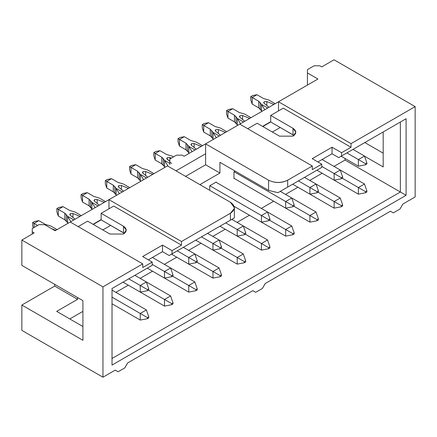 <?xml version="1.0" encoding="UTF-8"?>
<svg xmlns="http://www.w3.org/2000/svg" width="437" height="437" viewBox="0 0 437 437"><rect width="100%" height="100%" fill="white"/><g stroke="black" fill="none" stroke-linecap="round" stroke-linejoin="round"><path stroke-width="0.66" d="M321.741 66.899L334.048 59.793L415.15 106.617L415.15 196.961L415.15 106.617L351.031 143.636L351.031 147.269L341.587 152.726L332.044 147.214L332.044 153.769L338.724 157.626L400.363 122.043L400.363 192.001L400.363 122.043L406.088 118.738L338.724 157.626L341.587 155.976L338.724 157.626L332.044 153.769L317.874 161.952L332.044 153.769L332.044 147.214L341.587 152.726L341.587 155.976L341.587 152.726L351.031 147.269L283.285 108.157L270.694 115.434L293.019 128.32C296.674 130.931 296.674 133.536 293.019 136.142L279.472 136.142L257.142 123.256L247.697 128.707L257.142 123.256L279.472 136.142L293.019 136.142L295.827 132.231L293.019 128.32L293.019 134.875L280.232 127.495L272.36 132.04L280.232 127.495L293.964 135.508L293.019 134.875L293.019 128.32L270.694 115.434L270.694 121.989L280.232 127.495L270.694 121.989L262.823 126.533L270.694 121.71L262.582 126.391L270.694 121.71L270.694 115.434L283.285 108.157L351.031 147.269L351.031 143.636L415.15 106.617L334.048 59.793L321.741 66.899L319.829 65.796L314.105 65.796L307.424 69.652L314.105 65.796L319.829 65.796L321.741 66.899M21.85 330.383L21.85 305.042L54.674 286.093L54.674 284.329L54.674 286.093L21.85 305.042L21.85 330.383L102.952 377.207L115.259 370.101L118.121 371.756L124.802 367.899L127.664 362.939L252.848 290.665L255.711 292.32L262.391 288.464L265.254 283.504L390.438 211.229L393.3 212.879L399.981 209.028L402.843 204.068L415.15 196.961L402.843 204.068L399.981 209.028L393.3 212.879L390.438 211.229L265.254 283.504L262.391 288.464L255.711 292.32L252.848 290.665L255.711 292.32L252.848 290.665L127.664 362.939L124.802 367.899L118.121 371.756L115.259 370.101L102.952 377.207L102.952 286.863L102.952 377.207L21.85 330.383M21.85 265.379L21.85 240.039L34.157 232.932L32.251 231.828L32.251 228.524L38.931 224.667L32.251 228.524L32.251 234.035L32.251 231.828L34.157 232.932L21.85 240.039L102.952 286.863L142.741 263.893L102.952 286.863L21.85 240.039L21.85 265.379L82.915 300.634L21.85 265.379M70.226 222.023L108.966 199.66L55.149 230.731L44.656 224.667L38.931 224.667L44.656 224.667L55.149 230.731L70.226 222.023L142.741 263.893L70.226 222.023M167.453 165.891L108.966 199.66L181.481 241.524L181.481 245.162L172.031 250.614L172.031 253.864L230.425 220.15L230.425 213.267L181.481 241.524L230.425 213.267C235.576 209.596 235.576 205.92 230.425 202.249L167.453 165.891L230.425 202.249L234.379 207.755L234.308 208.542L230.425 213.267L230.425 220.15L169.168 255.519L162.493 251.663L148.323 259.84L162.493 251.663L169.168 255.519L234.379 217.872L169.168 255.519L172.031 253.864L172.031 250.614L181.481 245.162L113.735 206.051L101.138 213.322L123.469 226.213C127.123 228.819 127.123 231.424 123.469 234.035L109.916 234.035L87.591 221.144L78.147 226.595L87.591 221.144L109.916 234.035L123.469 234.035L126.271 230.124L123.469 226.213L123.469 232.768L110.681 225.383L102.81 229.928L110.681 225.383L101.138 219.877L93.267 224.421L101.138 219.877L124.408 233.402L123.469 232.768L123.469 226.213L101.138 213.322L113.735 206.051L181.481 245.162L181.481 241.524L108.966 199.66L108.966 208.804L108.966 199.66L167.453 165.891M184.152 156.249L205.619 143.855L184.152 156.249L182.24 155.151L176.515 155.151L169.84 159.008L169.84 162.313L171.746 163.411L169.84 162.313L169.84 164.514L169.84 159.008L176.515 155.151L182.24 155.151L184.152 156.249M239.776 124.135L278.516 101.772L205.619 143.855L268.591 180.213L268.591 190.406L219.931 162.313L219.931 173.052L199.895 184.622L219.931 173.052L219.931 162.313L268.591 190.406L277.998 192.684L268.591 190.406L268.591 180.213C274.955 183.185 281.313 183.185 287.677 180.213C281.466 183.272 275.108 183.272 268.591 180.213L205.619 143.855L239.776 124.135L312.291 166L287.677 180.213L287.677 187.102L287.677 180.213L312.291 166L239.776 124.135M77.573 297.548L77.573 299.312L56.679 311.379L82.915 326.526L56.679 311.379L77.573 299.312L54.674 286.093L77.573 299.312L77.573 297.548M69.794 318.95L82.915 311.379L69.794 318.95M115.881 292.342L128.287 285.186L115.881 292.342M140.119 278.353L152.518 271.191L140.119 278.353M164.35 264.358L176.756 257.202L164.35 264.358M188.587 250.368L200.993 243.207L188.587 250.368M212.824 236.373L225.224 229.217L212.824 236.373M237.056 222.384L249.461 215.222L237.056 222.384M261.293 208.389L273.699 201.233L261.293 208.389M285.53 194.399L297.936 187.238L285.53 194.399M309.767 180.41L322.167 173.249L309.767 180.41M333.999 166.415L345.022 160.051L345.022 158.456L345.022 160.051L406.088 195.306L406.088 118.738L341.587 155.976L406.088 118.738L406.088 195.306L112.019 365.086L112.019 288.513L152.185 265.325L152.185 262.074L142.741 267.526L142.741 263.893L142.741 267.526L152.185 262.074L142.648 256.563L162.493 245.108L172.031 250.614L162.493 245.108L162.493 251.663L162.493 245.108L142.648 256.563L152.185 262.074L152.185 265.325L112.019 288.513L152.185 265.325L112.019 288.513L112.019 365.086L406.088 195.306L345.022 160.051L333.999 166.415M234.243 178.449L233.959 178.618L233.959 171.785L235.15 171.096L233.959 171.785L233.959 178.394M209.722 190.297L209.722 185.78L216.211 182.032L216.211 182.36L216.211 182.032L209.722 185.78L209.722 190.297M258.48 192.444L258.191 192.389M240.159 196.191L240.443 196.027L240.443 196.355L240.443 196.027L240.159 196.191M364.534 156.167L383.183 166.939L383.183 131.958L383.183 166.939L364.534 156.167M383.183 153.168L364.819 142.56L383.183 153.168M82.915 340.297L82.915 300.634L82.915 340.297L21.85 305.042L82.915 340.297M318.879 169.086L277.998 192.684L321.741 167.431L287.677 187.102L321.741 167.431L321.741 164.181L312.291 169.638L312.291 166L312.291 169.638L321.741 164.181L312.198 158.675L332.044 147.214L312.198 158.675L321.741 164.181L321.741 167.431L318.879 169.086M230.425 220.155L234.379 217.872L230.425 220.15M93.032 224.285L101.138 219.603L101.138 213.322L101.138 219.877L93.032 224.285M176.04 170.851L205.619 153.769L205.619 143.855L205.619 164.787L219.931 173.052L205.619 164.787L185.583 176.357L205.619 164.787L205.619 153.769L176.04 170.851M307.424 69.652L307.424 72.957L317.923 79.021L278.516 101.772L351.031 143.636L278.516 101.772L317.923 79.021L307.424 72.957L307.424 85.078L307.424 69.652M115.259 370.101L118.121 371.756L115.259 370.101M390.438 211.229L393.3 212.879L390.438 211.229M278.516 110.916L278.516 101.772L278.516 110.916M112.019 358.477L400.363 192.001L112.019 358.477M358.378 166.169L341.155 156.222L358.378 166.169L358.378 159.554L364.485 156.031L352.987 149.394L364.485 156.031L366.872 162.919L366.872 164.017L365.534 164.787L358.378 166.169L365.534 164.787L365.534 163.689L366.872 162.919L364.485 156.031L358.378 159.554L346.88 152.917L365.534 163.689L358.378 159.554L358.378 166.169M334.141 180.159L316.918 170.217L334.141 180.159L334.141 173.549L340.248 170.02L322.074 159.527L364.485 184.015L340.248 170.026L342.635 176.909L342.635 178.012L341.297 178.782L334.141 180.159L341.297 178.782L341.297 177.679L342.635 176.909L340.248 170.02L334.141 173.549L321.741 166.388L341.297 177.679L334.141 173.549L334.141 180.159M309.909 194.154L292.686 184.206L309.909 194.154L309.909 187.539L316.017 184.015L304.518 177.378L340.248 198.01L316.017 184.015L318.398 190.903L318.398 192.001L317.065 192.772L309.909 194.154L317.065 192.772L317.065 191.674L318.398 190.903L316.017 184.015L309.909 187.539L298.411 180.902L317.065 191.674L309.909 187.539L309.909 194.154M285.672 208.143L234.15 178.394L285.672 208.143L285.672 201.533L291.779 198.005L280.281 191.368L316.017 212L291.779 198.01L294.167 204.893L294.167 205.996L292.828 206.767L285.672 208.143L292.828 206.767L292.828 205.663L294.167 204.893L291.779 198.005L285.672 201.533L234.052 171.73L292.828 205.663L285.672 201.533L285.672 208.143M261.435 222.138L234.172 206.395L261.435 222.138L261.435 215.523L267.542 212L215.922 182.196L291.779 225.995L267.542 212L269.929 218.888L269.929 219.986L268.591 220.756L261.435 222.138L268.591 220.756L268.591 219.658L269.929 218.888L267.542 212L261.435 215.523L209.815 185.725L268.591 219.658L261.435 215.523L261.435 222.138M237.204 236.127L219.98 226.186L237.204 236.127L237.204 229.518L243.305 225.989L231.818 219.358L267.542 239.984L243.311 225.995L245.692 232.877L245.692 233.981L244.359 234.751L237.204 236.127L244.359 234.751L244.359 233.648L245.692 232.877L243.305 225.989L237.204 229.518L225.705 222.881L244.359 233.648L237.204 229.518L237.204 236.127M212.966 250.122L195.743 240.175L212.966 250.122L212.966 243.507L219.074 239.984L207.575 233.347L243.305 253.979L219.074 239.984L221.455 246.872L221.455 247.97L220.122 248.74L212.966 250.122L220.122 248.74L220.122 247.642L221.455 246.872L219.074 239.984L212.966 243.507L201.468 236.87L220.122 247.642L212.966 243.507L212.966 250.122M188.729 264.112L171.506 254.17L188.729 264.112L188.729 257.502L194.836 253.973L183.338 247.337L219.074 267.968L194.836 253.979L197.224 260.862L197.224 261.965L195.885 262.735L188.729 264.112L195.885 262.735L195.885 261.632L197.224 260.862L194.836 253.973L188.729 257.502L177.231 250.865L195.885 261.632L188.729 257.502L188.729 264.112M164.498 278.107L147.274 268.16L164.498 278.107L164.498 271.492L170.599 267.968L152.426 257.475L194.836 281.963L170.599 267.968L172.986 274.857L172.986 275.955L171.654 276.725L164.498 278.107L171.654 276.725L171.654 275.627L172.986 274.857L170.599 267.968L164.498 271.492L152.185 264.385L171.654 275.627L164.498 271.492L164.498 278.107M140.261 292.096L123.037 282.155L140.261 292.096L140.261 285.487L146.368 281.958L134.869 275.321L146.368 281.958L148.749 288.846L148.749 289.95L147.416 290.72L140.261 292.096L147.416 290.72L147.416 289.616L148.749 288.846L146.368 281.958L140.261 285.487L128.762 278.85L147.416 289.616L140.261 285.487L140.261 292.096M358.378 194.154L316.918 170.217L358.378 194.154L358.378 187.539L364.485 184.015L366.872 190.903L366.872 192.001L365.534 192.777L358.378 194.154L365.534 192.777L365.534 191.674L366.872 190.903L364.485 184.015L358.378 187.539L342.253 178.23L365.534 191.674L358.378 187.539L358.378 194.154M334.141 208.143L292.686 184.206L334.141 208.143L334.141 201.533L340.248 198.01L342.635 204.893L342.635 205.996L341.297 206.767L334.141 208.143L341.297 206.767L341.297 205.663L342.635 204.893L340.248 198.01L334.141 201.533L318.016 192.225L341.297 205.663L334.141 201.533L334.141 208.143M309.909 222.138L258.382 192.389L309.909 222.138L309.909 215.523L316.017 212L318.398 218.888L318.398 219.986L317.065 220.761L309.909 222.138L317.065 220.761L317.065 219.658L318.398 218.888L316.017 212L309.909 215.523L293.784 206.215L317.065 219.658L309.909 215.523L309.909 222.138M285.672 236.127L234.15 206.379L285.672 236.127L285.672 229.518L291.779 225.995L294.167 232.877L294.167 233.981L292.828 234.751L285.672 236.127L292.828 234.751L292.828 233.648L294.167 232.877L291.779 225.995L285.672 229.518L269.547 220.21L292.828 233.648L285.672 229.518L285.672 236.127M261.435 250.122L219.98 226.186L261.435 250.122L261.435 243.507L267.542 239.984L269.929 246.872L269.929 247.97L268.591 248.74L261.435 250.122L268.591 248.74L268.591 247.642L269.929 246.872L267.542 239.984L261.435 243.507L245.31 234.199L268.591 247.642L261.435 243.507L261.435 250.122M237.204 264.112L195.743 240.175L237.204 264.112L237.204 257.502L243.305 253.979L245.692 260.862L245.692 261.965L244.359 262.735L237.204 264.112L244.359 262.735L244.359 261.632L245.692 260.862L243.305 253.979L237.204 257.502L221.078 248.194L244.359 261.632L237.204 257.502L237.204 264.112M212.966 278.107L171.506 254.17L212.966 278.107L212.966 271.492L219.074 267.968L221.455 274.857L221.455 275.955L220.122 276.725L212.966 278.107L220.122 276.725L220.122 275.627L221.455 274.857L219.074 267.968L212.966 271.492L196.841 262.184L220.122 275.627L212.966 271.492L212.966 278.107M188.729 292.096L147.274 268.16L188.729 292.096L188.729 285.487L194.836 281.963L197.224 288.846L197.224 289.95L195.885 290.72L188.729 292.096L195.885 290.72L195.885 289.616L197.224 288.846L194.836 281.963L188.729 285.487L172.604 276.179L195.885 289.616L188.729 285.487L188.729 292.096M164.498 306.091L123.037 282.155L164.498 306.091L164.498 299.476L170.599 295.953L146.368 281.963L170.599 295.953L172.986 302.841L172.986 303.939L171.654 304.709L164.498 306.091L171.654 304.709L171.654 303.611L172.986 302.841L170.599 295.953L164.498 299.476L148.372 290.168L171.654 303.611L164.498 299.476L164.498 306.091M140.261 320.081L112.019 303.775L140.261 320.081L140.261 313.471L146.368 309.948L112.019 290.113L146.368 309.948L148.749 316.83L148.749 317.934L147.416 318.704L140.261 320.081L147.416 318.704L147.416 317.601L148.749 316.83L146.368 309.948L140.261 313.471L112.019 297.165L147.416 317.601L140.261 313.471L140.261 320.081M275.179 103.7L268.908 100.078L263.5 98.5L256.951 94.72L252.182 97.473L258.731 101.253L261.468 104.377L267.734 107.994L261.468 104.377L258.731 101.253L252.182 97.473L256.951 94.72L263.5 98.5L268.908 100.078L275.179 103.7M268.99 107.267L264.014 103.176L264.243 101.679L266.832 101.553L273.917 104.421L266.832 101.553L264.243 101.679L263.648 102.509L264.014 103.176L268.99 107.267M250.942 117.69L244.676 114.073L239.263 112.489L232.719 108.709L227.945 111.468L234.494 115.248L237.231 118.367L243.496 121.989L237.231 118.367L234.494 115.248L227.945 111.468L232.719 108.709L239.263 112.489L244.676 114.073L250.942 117.69L244.988 114.254M244.758 121.262L239.782 117.171L240.006 115.674L242.601 115.543L249.685 118.416L242.601 115.543L240.006 115.674L239.416 116.499L239.782 117.171L244.758 121.262M226.705 131.684L220.439 128.063L215.031 126.484L208.482 122.704L203.713 125.457L210.257 129.237L212.994 132.362L219.265 135.978L212.994 132.362L210.257 129.237L203.713 125.457L208.482 122.704L215.031 126.484L220.439 128.063L226.705 131.684M220.521 135.251L215.545 131.16L215.769 129.663L218.363 129.538L225.448 132.406L218.363 129.538L215.769 129.663L215.179 130.494L215.545 131.16L220.521 135.251M202.468 145.674L196.202 142.058L190.794 140.474L184.245 136.694L179.476 139.452L186.025 143.232L188.762 146.351L195.028 149.973L188.762 146.351L186.025 143.232L179.476 139.452L184.245 136.694L190.794 140.474L196.202 142.058L202.468 145.674M196.284 149.246L191.308 145.155L191.537 143.658L194.126 143.527L201.211 146.4L194.126 143.527L191.537 143.658L190.942 144.483L191.308 145.155L196.284 149.246M173.462 156.91L171.965 156.047L166.557 154.469L160.013 150.689L155.239 153.442L161.788 157.222L164.525 160.346L169.84 163.411L164.525 160.346L161.788 157.222L155.239 153.442L160.013 150.689L166.557 154.469L171.965 156.047L173.462 156.91L172.282 156.227M169.84 161.428L167.076 159.144L167.3 157.648L169.895 157.517L171.375 158.118L169.895 157.517L167.3 157.648L166.71 158.478L169.84 161.428M153.999 173.658L147.733 170.042L142.325 168.458L135.776 164.678L131.007 167.437L137.551 171.217L140.288 174.336L146.559 177.957L140.288 174.336L137.551 171.217L131.007 167.437L135.776 164.678L142.325 168.458L147.733 170.042L153.999 173.658M147.815 177.231L142.839 173.139L143.063 171.643L145.658 171.512L152.742 174.385L145.658 171.512L143.063 171.643L142.473 172.468L142.839 173.139L147.815 177.231M129.762 187.653L123.496 184.032L118.088 182.453L111.539 178.673L106.77 181.426L113.32 185.206L116.056 188.331L122.322 191.947L116.056 188.331L113.32 185.206L106.77 181.426L111.539 178.673L118.088 182.453L123.496 184.032L129.762 187.653M123.578 191.22L118.602 187.129L118.831 185.632L121.42 185.501L128.505 188.374L121.42 185.501L118.831 185.632L118.236 186.462L118.602 187.129L123.578 191.22M105.53 201.643L99.259 198.027L93.851 196.442L87.307 192.662L82.533 195.415L89.082 199.201L91.819 202.32L98.085 205.942L91.819 202.32L89.082 199.201L82.533 195.415L87.307 192.662L93.851 196.442L99.259 198.027L105.53 201.643M99.341 205.215L94.365 201.124L94.594 199.627L97.189 199.496L104.274 202.369L97.189 199.496L94.594 199.627L93.999 200.452L94.365 201.124L99.341 205.215M81.293 215.638L75.027 212.016L69.62 210.437L63.07 206.657L58.296 209.41L64.845 213.19L67.582 216.315L73.853 219.931L67.582 216.315L64.845 213.19L58.296 209.41L63.07 206.657L69.62 210.437L75.027 212.016L81.293 215.638M75.109 219.205L70.133 215.113L70.357 213.617L72.952 213.485L80.037 216.359L72.952 213.485L70.357 213.617L69.767 214.447L70.133 215.113L75.109 219.205M57.056 229.627L50.79 226.011L45.382 224.427L38.833 220.647L34.064 223.4L37.593 225.443L34.064 223.4L38.833 220.647L45.382 224.427L50.79 226.011L57.056 229.627M51.408 228.567L55.799 230.354L51.408 228.567M140.834 181.262L137.551 177.826L131.007 174.046L137.551 177.826L137.551 171.217L137.551 177.826L139.059 179.148L139.059 172.539L139.059 179.148L140.834 181.262L140.326 180.973L140.326 174.429L143.576 179.673L140.326 174.429L140.326 180.967L140.829 181.262M165.066 167.267L161.788 163.831L155.239 160.051L161.788 163.831L161.788 157.222L161.788 163.831L163.291 165.153L163.291 158.544L163.291 165.153L165.066 167.267L164.563 166.978L164.563 160.434L167.813 165.683L164.563 160.434L164.563 166.978L165.066 167.267M262.009 111.298L258.731 107.863L252.182 104.082L258.731 107.863L258.731 101.253L258.731 107.863L260.233 109.184L260.233 102.575L260.233 109.184L262.009 111.298L261.506 111.009L261.506 104.465L264.756 109.714L261.506 104.465L261.506 111.009L262.009 111.298M237.772 125.293L234.494 121.857L227.945 118.077L234.494 121.857L234.494 115.248L234.494 121.857L235.996 123.179L235.996 116.57L235.996 123.179L237.772 125.293L237.269 125.004L237.269 118.46L240.519 123.704L237.269 118.46L237.269 125.004L237.772 125.293M216.288 137.693L213.032 132.449L213.032 138.993L213.535 139.283L210.257 135.847L203.713 132.067L210.257 135.847L210.257 129.237L210.257 135.847L211.765 137.169L211.765 130.559L211.765 137.169L213.54 139.283L213.032 138.993L213.032 132.449L216.282 137.699M189.303 153.278L186.025 149.842L179.476 146.062L186.025 149.842L186.025 143.232L186.025 149.842L187.528 151.164L187.528 144.554L187.528 151.164L189.303 153.278L188.8 152.988L188.8 146.444L192.051 151.688L188.8 146.444L188.8 152.988L189.303 153.278M116.597 195.252L113.32 191.816L106.77 188.036L113.32 191.816L113.32 185.206L113.32 191.816L114.822 193.138L114.822 186.528L114.822 193.138L116.597 195.252L116.095 194.962L116.095 188.418L119.345 193.667L116.095 188.418L116.095 194.962L116.597 195.252M91.857 208.957L89.082 205.811L82.533 202.031L89.082 205.811L89.082 199.201L89.082 205.811L90.585 207.133L90.585 200.523L90.585 207.133L92.36 209.247L91.857 208.957L91.857 202.413L95.108 207.657L91.857 202.413L91.857 208.952M68.128 223.236L64.845 219.8L58.296 216.02L64.845 219.8L64.845 213.19L64.845 219.8L66.353 221.122L66.353 214.512L66.353 221.122L68.128 223.236L67.62 222.946L67.62 216.402L70.87 221.652L67.62 216.402L67.62 222.946L68.123 223.236M256.951 94.72L252.657 95.545L250.751 96.648L252.182 97.473L252.182 104.082L250.751 99.953L250.751 96.648L252.657 95.545L256.951 94.72M266.832 105.503L266.832 101.553L266.832 105.503M273.245 104.814L273.245 104.143L273.245 104.814M365.534 164.787L366.872 164.017L366.872 162.919L365.534 163.689L365.534 164.787M232.719 108.709L228.425 109.54L226.513 110.637L227.945 111.468L227.945 118.077L226.513 113.942L226.513 110.637L228.425 109.54L232.719 108.709M242.601 119.492L242.601 115.543L242.601 119.492M249.008 118.804L249.008 118.132L249.008 118.804M341.297 178.782L342.635 178.012L342.635 176.909L341.297 177.679L341.297 178.782M208.482 122.704L204.188 123.529L202.282 124.632L203.713 125.457L203.713 132.067L202.282 127.937L202.282 124.632L204.188 123.529L208.482 122.704M218.363 133.487L218.363 129.538L218.363 133.487M224.771 132.799L224.771 132.127L224.771 132.799M317.065 192.772L318.398 192.001L318.398 190.903L317.065 191.674L317.065 192.772M184.245 136.694L179.951 137.524L178.045 138.622L179.476 139.452L179.476 146.062L178.045 141.927L178.045 138.622L179.951 137.524L184.245 136.694M194.126 147.477L194.126 143.527L194.126 147.477M200.539 146.788L200.539 146.116L200.539 146.788M292.828 206.767L294.167 205.996L294.167 204.893L292.828 205.663L292.828 206.767M160.013 150.689L155.719 151.513L153.808 152.617L155.239 153.442L155.239 160.051L153.808 155.922L153.808 152.617L155.719 151.513L160.013 150.689M169.895 158.975L169.895 157.517L169.895 158.975M268.591 220.756L269.929 219.986L269.929 218.888L268.591 219.658L268.591 220.756M135.776 164.678L131.482 165.508L129.576 166.606L131.007 167.437L131.007 174.046L129.576 169.911L129.576 166.606L131.482 165.508L135.776 164.678M145.658 175.461L145.658 171.512L145.658 175.461M152.065 174.773L152.065 174.101L152.065 174.773M244.359 234.751L245.692 233.981L245.692 232.877L244.359 233.648L244.359 234.751M111.539 178.673L107.245 179.498L105.339 180.601L106.77 181.426L106.77 188.036L105.339 183.906L105.339 180.601L107.245 179.498L111.539 178.673M121.42 189.456L121.42 185.501L121.42 189.456M127.833 188.768L127.833 188.096L127.833 188.768M220.122 248.74L221.455 247.97L221.455 246.872L220.122 247.642L220.122 248.74M87.307 192.662L83.014 193.493L81.102 194.591L82.533 195.415L82.533 202.031L81.102 197.895L81.102 194.591L83.014 193.493L87.307 192.662M97.189 203.445L97.189 199.496L97.189 203.445M103.596 202.757L103.596 202.085L103.596 202.757M195.885 262.735L197.224 261.965L197.224 260.862L195.885 261.632L195.885 262.735M63.07 206.657L58.776 207.482L56.865 208.586L58.296 209.41L58.296 216.02L56.865 211.89L56.865 208.586L58.776 207.482L63.07 206.657M72.952 217.44L72.952 213.485L72.952 217.44M79.359 216.752L79.359 216.08L79.359 216.752M171.654 276.725L172.986 275.955L172.986 274.857L171.654 275.627L171.654 276.725M38.833 220.647L34.539 221.477L32.633 222.575L34.064 223.4L34.064 227.48L34.064 223.4L32.633 222.575L34.539 221.477L38.833 220.647M55.128 230.714L55.128 230.07L55.128 230.714M147.416 290.72L148.749 289.95L148.749 288.846L147.416 289.616L147.416 290.72M365.534 192.777L366.872 192.001L366.872 190.903L365.534 191.674L365.534 192.777M341.297 206.767L342.635 205.996L342.635 204.893L341.297 205.663L341.297 206.767M317.065 220.761L318.398 219.986L318.398 218.888L317.065 219.658L317.065 220.761M292.828 234.751L294.167 233.981L294.167 232.877L292.828 233.648L292.828 234.751M268.591 248.74L269.929 247.97L269.929 246.872L268.591 247.642L268.591 248.74M244.359 262.735L245.692 261.965L245.692 260.862L244.359 261.632L244.359 262.735M220.122 276.725L221.455 275.955L221.455 274.857L220.122 275.627L220.122 276.725M195.885 290.72L197.224 289.95L197.224 288.846L195.885 289.616L195.885 290.72M171.654 304.709L172.986 303.939L172.986 302.841L171.654 303.611L171.654 304.709M147.416 318.704L148.749 317.934L148.749 316.83L147.416 317.601L147.416 318.704M33.332 227.901L32.633 225.88L32.633 222.575L32.633 225.88L33.332 227.901M269.219 100.259L275.19 103.689M250.751 96.648L250.751 99.953L252.182 104.082L252.182 97.473L250.751 96.648M226.513 110.637L226.513 113.942L227.945 118.077L227.945 111.468L226.513 110.637M220.751 128.243L226.721 131.674M202.282 124.632L202.282 127.937L203.713 132.067L203.713 125.457L202.282 124.632M196.513 142.238L202.484 145.663M178.045 138.622L178.045 141.927L179.476 146.062L179.476 139.452L178.045 138.622M153.808 152.617L153.808 155.922L155.239 160.051L155.239 153.442L153.808 152.617M148.045 170.222L154.015 173.647M129.576 166.606L129.576 169.911L131.007 174.046L131.007 167.437L129.576 166.606M123.808 184.212L129.778 187.642M105.339 180.601L105.339 183.906L106.77 188.036L106.77 181.426L105.339 180.601M99.57 198.207L105.546 201.632M81.102 194.591L81.102 197.895L82.533 202.031L82.533 195.415L81.102 194.591M75.339 212.196L81.309 215.627M56.865 208.586L56.865 211.89L58.296 216.02L58.296 209.41L56.865 208.586M51.102 226.191L57.072 229.616M234.379 217.872L234.379 207.755"/></g></svg>
